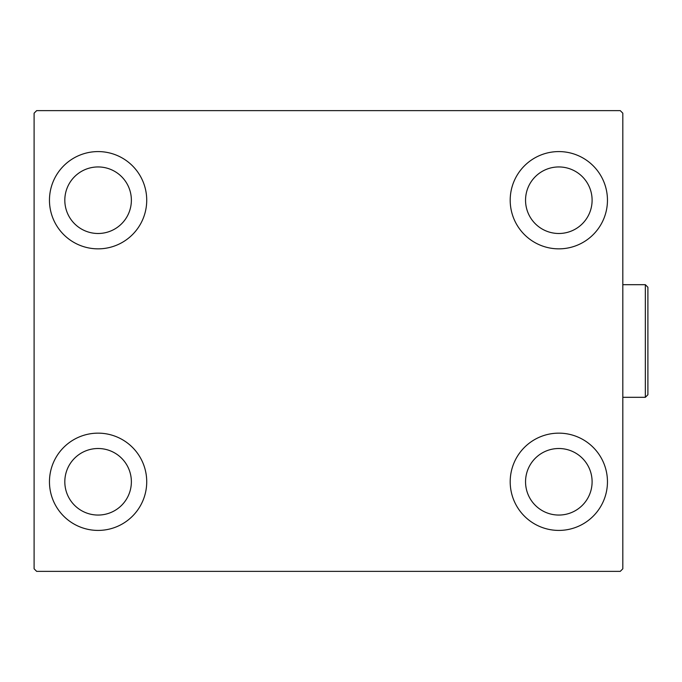 <?xml version="1.0" encoding="UTF-8"?>
<svg xmlns="http://www.w3.org/2000/svg" width="682" height="682" viewBox="0 0 682 682"><rect width="100%" height="100%" fill="white"/><g stroke="black" fill="none" stroke-linecap="round" stroke-linejoin="round"><path stroke-width="1.02" d="M49.462 481.782A48.635 48.635 0 0 1 98.089 433.147A48.635 48.635 0 0 1 146.724 481.782A48.635 48.635 0 0 1 98.089 530.417A48.635 48.635 0 0 1 49.462 481.782M510.196 200.218A48.635 48.635 0 0 1 558.822 151.583A48.635 48.635 0 0 1 607.457 200.218A48.635 48.635 0 0 1 558.822 248.853A48.635 48.635 0 0 1 510.196 200.218M510.196 481.782A48.635 48.635 0 0 1 558.822 433.147A48.635 48.635 0 0 1 607.457 481.782A48.635 48.635 0 0 1 558.822 530.417A48.635 48.635 0 0 1 510.196 481.782M49.462 200.218A48.635 48.635 0 0 1 98.089 151.583A48.635 48.635 0 0 1 146.724 200.218A48.635 48.635 0 0 1 98.089 248.853A48.635 48.635 0 0 1 49.462 200.218M64.816 200.218A33.273 33.273 0 0 1 98.089 166.945A33.273 33.273 0 0 1 131.37 200.218A33.273 33.273 0 0 1 98.089 233.491A33.273 33.273 0 0 1 64.816 200.218M525.549 481.782A33.273 33.273 0 0 1 558.822 448.509A33.273 33.273 0 0 1 592.104 481.782A33.273 33.273 0 0 1 558.822 515.055A33.273 33.273 0 0 1 525.549 481.782M525.549 200.218A33.273 33.273 0 0 1 558.822 166.945A33.273 33.273 0 0 1 592.104 200.218A33.273 33.273 0 0 1 558.822 233.491A33.273 33.273 0 0 1 525.549 200.218M64.816 481.782A33.273 33.273 0 0 1 98.089 448.509A33.273 33.273 0 0 1 131.37 481.782A33.273 33.273 0 0 1 98.089 515.055A33.273 33.273 0 0 1 64.816 481.782M620.253 110.629L36.657 110.629L34.1 113.195L34.1 568.805L36.657 571.371L620.253 571.371L622.819 568.805L622.819 113.195L620.253 110.629M645.342 284.684L647.9 287.25L647.9 394.75L645.342 397.316L645.342 284.684L622.819 284.684M645.342 397.316L622.819 397.316"/></g></svg>
